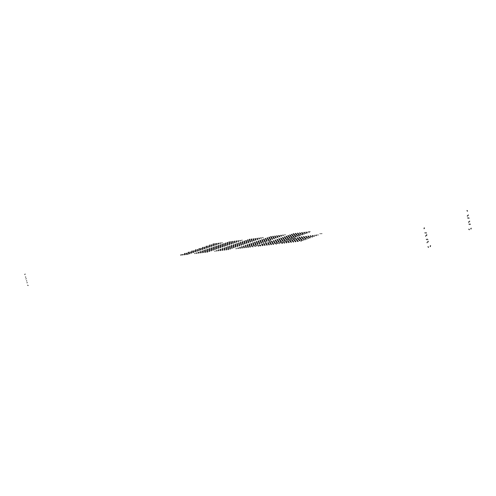 <?xml version="1.0" encoding="UTF-8"?>
<svg xmlns="http://www.w3.org/2000/svg" width="496" height="496" viewBox="0 0 496 496"><rect width="100%" height="100%" fill="white"/><g stroke="black" fill="none" stroke-linecap="round" stroke-linejoin="round"><path stroke-width="0.37" stroke-dasharray="2.48 1.86" d=""/><path stroke-width="0.74" d="M424.291 227.763L423.999 228.737M24.819 274.61L25.104 274.021M427.199 242.172L427.044 242.804M27.175 282.46L27.02 282.838M25.445 276.948L25.761 277.177M424.867 232.736L425.246 233.145M425.785 235.637L425.63 236.27M26.152 278.634L25.997 279.012M426.498 235.16L426.572 234.844M426.61 235.538L426.802 234.751M426.448 233.114L425.977 232.605M426.281 239.277L426.659 239.68M26.468 280.773L26.784 281.003M427.856 239.642L427.385 239.134M427.905 241.688L427.986 241.372M428.017 242.067L428.209 241.279M424.378 228.16L424.229 228.644M427.905 246.785L428.532 247.374M428.135 246.686L428.445 246.977M28.173 285.498L27.646 285.169M430.28 246.617L430.565 245.638M430.193 246.227L430.336 245.737M467.573 211.079L467.009 210.502M470.034 224.012L470.375 224.403M468.373 214.867L468.236 215.456M468.732 217.818L469.073 218.209M468.081 218.321L467.654 217.825M467.325 216.268L467.492 215.531M469.675 221.061L469.538 221.65M468.633 222.475L468.801 221.737M469.383 224.514L468.956 224.031M467.368 211.166L467.083 210.874M470.921 229.096L471.169 228.172M470.84 228.724L470.964 228.265M468.776 229.208L469.346 229.772M468.987 229.115L469.266 229.4M202.294 249.073L202.802 248.899M204.532 248.688L204.023 248.862M198.859 249.488L199.361 249.321M201.078 249.11L200.57 249.277M195.449 249.903L195.951 249.736M197.656 249.525L197.148 249.699M181.387 254.622L180.866 254.795M182.559 254.597L183.074 254.423M184.772 254.219L184.258 254.398M185.963 254.194L186.477 254.02M189.398 253.791L189.912 253.617M188.195 253.822L187.674 253.995M185.064 253.388L184.555 253.555M186.242 253.357L186.756 253.183M188.461 252.985L187.947 253.158M189.652 252.954L190.166 252.78M193.093 252.545L193.607 252.371M191.884 252.576L191.369 252.749M188.722 252.16L188.213 252.334M189.906 252.129L190.414 251.956M192.119 251.751L191.611 251.925M193.316 251.72L193.831 251.546M196.763 251.305L197.278 251.137M195.548 251.342L195.04 251.515M192.349 250.945L191.847 251.112M193.539 250.908L194.048 250.74M195.753 250.53L195.244 250.703M196.955 250.492L197.464 250.325M200.409 250.077L200.917 249.91M199.187 250.114L198.679 250.288M182.398 255.018L182.919 254.845M181.226 255.043L180.705 255.217M186.105 253.772L186.62 253.599M184.921 253.803L184.407 253.977M189.782 252.538L190.29 252.365M188.592 252.569L188.077 252.743M193.428 251.311L193.942 251.143M192.237 251.348L191.729 251.515M197.055 250.096L197.563 249.922M195.852 250.133L195.35 250.3M185.814 254.622L186.335 254.442M184.624 254.646L184.103 254.82M189.528 253.369L190.042 253.196M188.325 253.4L187.81 253.574M193.204 252.129L193.719 251.956M192.002 252.16L191.487 252.334M196.862 250.902L197.371 250.728M195.653 250.933L195.139 251.106M200.489 249.68L200.998 249.507M199.274 249.717L198.766 249.885M188.058 254.243L187.538 254.417M191.766 252.991L191.245 253.165M195.443 251.751L194.934 251.925M199.101 250.517L198.586 250.691M202.728 249.296L202.219 249.469M205.828 248.254L206.33 248.081M209.405 247.045L209.907 246.878M212.958 245.849L213.454 245.681M216.492 244.658L216.981 244.491M219.995 243.474L220.484 243.313M202.368 248.676L202.87 248.508M204.594 248.298L204.092 248.465M205.945 247.473L206.441 247.306M208.171 247.089L207.669 247.256M209.498 246.276L209.994 246.109M211.718 245.898L211.222 246.059M213.02 245.092L213.516 244.925M215.245 244.708L214.749 244.875M216.523 243.914L217.012 243.747M218.742 243.53L218.259 243.697M198.946 249.091L199.448 248.924M201.153 248.713L200.657 248.887M202.517 247.895L203.013 247.727M204.724 247.516L204.228 247.684M206.063 246.704L206.559 246.537M208.27 246.326L207.774 246.493M209.585 245.52L210.075 245.359M211.792 245.142L211.302 245.309M213.082 244.348L213.571 244.187M215.289 243.97L214.799 244.131M205.883 247.857L206.386 247.69M208.122 247.479L207.619 247.647M202.442 248.285L202.945 248.118M204.662 247.907L204.16 248.074M199.032 248.701L199.535 248.533M201.233 248.322L200.737 248.496M209.448 246.661L209.951 246.493M211.687 246.276L211.184 246.444M206.007 247.089L206.503 246.921M208.221 246.704L207.725 246.872M202.591 247.51L203.087 247.343M204.792 247.132L204.296 247.299M212.989 245.47L213.485 245.303M215.221 245.086L214.731 245.253M209.541 245.898L210.031 245.731M211.755 245.52L211.265 245.681M206.119 246.326L206.615 246.159M208.32 245.948L207.83 246.109M216.504 244.286L217 244.119M218.736 243.902L218.246 244.063M213.051 244.72L213.54 244.553M215.264 244.336L214.774 244.503M209.628 245.148L210.118 244.987M211.829 244.77L211.339 244.931M220.001 243.108L220.484 242.941M222.227 242.724L221.737 242.885M216.541 243.548L217.025 243.381M218.755 243.164L218.265 243.325M213.113 243.982L213.596 243.815M215.307 243.598L214.824 243.765M221.991 246.673L222.493 246.5M224.322 246.276L223.814 246.45M218.37 247.113L218.872 246.94M220.683 246.717L220.174 246.89M214.78 247.547L215.289 247.38M217.074 247.157L216.572 247.33M211.228 247.981L211.73 247.808M213.503 247.597L213.001 247.764M207.787 251.515L207.266 251.689M209.083 251.478L209.603 251.298M205.462 251.906L205.983 251.726M204.185 251.937L203.664 252.117M201.872 252.328L202.399 252.148M200.613 252.359L200.093 252.532M197.079 252.774L196.559 252.948M198.319 252.743L198.84 252.563M211.507 250.244L210.986 250.424M212.803 250.207L213.323 250.027M209.182 250.635L209.696 250.461M207.898 250.672L207.378 250.852M205.586 251.063L206.107 250.889M204.321 251.1L203.806 251.274M200.781 251.522L200.266 251.695M202.033 251.484L202.548 251.311M215.196 248.986L214.681 249.166M216.504 248.942L217.019 248.769M212.871 249.383L213.385 249.203M211.581 249.42L211.067 249.593M209.275 249.81L209.789 249.637M208.004 249.848L207.489 250.021M204.457 250.275L203.943 250.449M205.716 250.238L206.224 250.065M218.86 247.74L218.345 247.913M220.168 247.69L220.683 247.516M216.535 248.13L217.043 247.957M215.239 248.174L214.731 248.347M212.933 248.564L213.447 248.391M211.656 248.608L211.147 248.781M208.109 249.035L207.601 249.209M209.368 248.998L209.882 248.825M204.116 252.365L203.589 252.538M205.394 252.328L205.921 252.148M200.533 252.78L200.006 252.96M201.798 252.749L202.318 252.569M198.226 253.171L198.753 252.991M196.98 253.196L196.459 253.375M207.843 251.094L207.322 251.267M209.132 251.057L209.653 250.877M204.253 251.515L203.732 251.695M205.524 251.484L206.045 251.305M201.953 251.906L202.473 251.726M200.7 251.937L200.179 252.111M211.544 249.829L211.029 250.009M212.84 249.792L213.354 249.618M207.954 250.263L207.433 250.437M209.225 250.22L209.746 250.046M205.654 250.647L206.169 250.474M204.389 250.685L203.875 250.858M215.221 248.583L214.706 248.756M216.516 248.539L217.031 248.36M211.618 249.011L211.11 249.184M212.902 248.973L213.416 248.8M209.324 249.401L209.833 249.228M208.06 249.445L207.545 249.618M218.866 247.337L218.358 247.51M220.174 247.293L220.683 247.12M215.264 247.777L214.756 247.95M216.554 247.727L217.062 247.554M212.97 248.167L213.478 247.994M211.693 248.211L211.191 248.378M194.692 253.58L195.219 253.406M198.412 252.321L198.933 252.148M202.108 251.069L202.622 250.895M205.778 249.829L206.286 249.655M209.417 248.595L209.926 248.422M207.737 251.937L207.21 252.117M211.47 250.666L210.949 250.84M215.171 249.401L214.656 249.575M218.854 248.143L218.339 248.316M222.506 246.896L221.991 247.07M225.624 245.83L226.126 245.656M229.226 244.602L229.729 244.429M232.804 243.381L233.3 243.207M236.35 242.166L236.846 241.998M239.878 240.963L240.368 240.796M213.534 247.2L213.032 247.374M217.118 245.985L216.622 246.152M220.677 244.782L220.181 244.95M224.211 243.586L223.721 243.753M227.72 242.395L227.23 242.563M217.093 246.766L216.585 246.934M214.805 247.157L215.307 246.983M218.376 246.717L218.879 246.543M220.683 246.326L220.174 246.5M224.304 245.88L223.795 246.053M221.985 246.276L222.487 246.103M220.677 245.545L220.181 245.718M218.395 245.935L218.897 245.768M221.972 245.495L222.475 245.328M224.273 245.105L223.77 245.272M227.9 244.652L227.397 244.826M225.581 245.049L226.083 244.881M224.242 244.336L223.746 244.503M221.96 244.726L222.456 244.559M225.537 244.28L226.04 244.113M227.838 243.889L227.342 244.057M231.471 243.437L230.975 243.604M229.152 243.834L229.654 243.666M227.782 243.133L227.286 243.307M225.5 243.53L225.99 243.362M229.084 243.077L229.58 242.91M231.384 242.687L230.888 242.854M235.017 242.228L234.521 242.395M232.698 242.625L233.194 242.457M231.291 241.943L230.801 242.11M229.016 242.333L229.505 242.172M232.599 241.881L233.089 241.713M234.899 241.49L234.41 241.657M238.539 241.025L238.043 241.192M236.22 241.428L236.71 241.261M217.105 246.376L216.603 246.543M214.83 246.76L215.332 246.593M218.389 246.326L218.891 246.152M220.683 245.935L220.174 246.103M221.979 245.886L222.481 245.712M224.291 245.489L223.783 245.663M227.931 245.043L227.428 245.216M225.599 245.439L226.108 245.266M220.677 245.16L220.181 245.334M218.401 245.551L218.903 245.384M221.966 245.111L222.462 244.943M224.26 244.72L223.758 244.888M225.562 244.664L226.058 244.497M227.869 244.268L227.373 244.441M231.514 243.821L231.018 243.989M229.189 244.218L229.691 244.044M224.229 243.958L223.733 244.125M221.954 244.348L222.45 244.181M225.519 243.902L226.015 243.734M227.813 243.511L227.317 243.679M229.121 243.455L229.617 243.288M231.427 243.059L230.931 243.226M235.073 242.606L234.577 242.773M232.748 243.003L233.244 242.829M227.751 242.761L227.261 242.928M225.482 243.152L225.971 242.99M229.047 242.705L229.543 242.538M231.334 242.315L230.845 242.482M232.649 242.253L233.145 242.085M234.955 241.856L234.465 242.023M238.607 241.397L238.117 241.564M236.288 241.794L236.778 241.626M231.248 241.577L230.764 241.744M228.978 241.967L229.468 241.806M232.55 241.515L233.039 241.347M234.837 241.124L234.354 241.285M236.158 241.062L236.648 240.895M238.464 240.665L237.975 240.827M242.116 240.2L241.626 240.368M239.797 240.597L240.287 240.43M242.749 244.144L243.257 243.964M245.179 243.734L244.671 243.908M238.929 244.609L239.438 244.435M241.341 244.199L240.833 244.373M235.147 245.067L235.656 244.894M237.541 244.664L237.032 244.838M231.403 245.526L231.911 245.353M233.777 245.123L233.269 245.297M228.464 249.079L227.937 249.265M229.853 249.035L230.38 248.856M226.027 249.488L226.554 249.308M224.657 249.531L224.13 249.711M222.245 249.934L222.772 249.748M220.894 249.972L220.367 250.151M217.161 250.412L216.634 250.592M218.494 250.375L219.021 250.195M232.202 247.789L231.682 247.969M233.597 247.74L234.124 247.56M229.772 248.192L230.293 248.012M228.396 248.242L227.875 248.422M225.984 248.645L226.505 248.465M224.626 248.688L224.105 248.868M220.887 249.135L220.367 249.308M222.233 249.091L222.754 248.911M235.916 246.506L235.395 246.686M237.317 246.456L237.838 246.276M233.486 246.915L234.007 246.735M232.103 246.958L231.589 247.138M229.691 247.368L230.212 247.188M228.327 247.411L227.813 247.591M224.589 247.864L224.074 248.037M225.94 247.814L226.455 247.64M239.599 245.229L239.084 245.408M241.006 245.179L241.521 244.999M237.175 245.638L237.689 245.464M235.786 245.694L235.271 245.867M233.374 246.097L233.889 245.923M232.004 246.146L231.489 246.326M228.259 246.599L227.751 246.779M229.617 246.549L230.132 246.376M224.676 249.953L224.149 250.139M226.052 249.916L226.579 249.73M220.894 250.399L220.367 250.579M222.251 250.356L222.778 250.176M218.488 250.796L219.015 250.616M217.143 250.833L216.622 251.019M228.427 248.657L227.906 248.837M229.815 248.614L230.336 248.434M224.638 249.104L224.118 249.29M226.009 249.066L226.529 248.88M222.239 249.507L222.76 249.327M220.887 249.55L220.367 249.73M232.153 247.374L231.632 247.554M233.542 247.324L234.062 247.144M228.358 247.826L227.844 248.006M229.735 247.777L230.256 247.597M225.959 248.229L226.48 248.05M224.607 248.273L224.087 248.453M235.848 246.097L235.333 246.276M237.243 246.047L237.764 245.867M232.054 246.555L231.539 246.729M233.43 246.506L233.945 246.326M229.654 246.958L230.169 246.779M228.296 247.008L227.782 247.182M239.518 244.832L239.004 245.005M240.92 244.776L241.434 244.596M235.718 245.291L235.209 245.464M237.1 245.235L237.615 245.061M233.325 245.694L233.833 245.52M231.954 245.749L231.446 245.923M214.762 251.236L215.289 251.057M218.507 249.947L219.027 249.767M222.227 248.676L222.741 248.496M225.916 247.405L226.43 247.231M229.58 246.152L230.088 245.973M228.495 249.507L227.968 249.693M232.252 248.205L231.731 248.391M235.984 246.915L235.464 247.095M239.68 245.638L239.165 245.811M243.356 244.367L242.842 244.54M246.493 243.276L247.002 243.102M250.114 242.023L250.616 241.85M253.71 240.783L254.206 240.61M257.275 239.543L257.771 239.376M260.815 238.322L261.311 238.148M233.721 244.726L233.213 244.9M237.33 243.493L236.821 243.666M240.907 242.265L240.405 242.432M244.46 241.044L243.964 241.211M247.988 239.835L247.498 240.002M237.472 244.268L236.964 244.441M235.085 244.671L235.594 244.497M238.849 244.212L239.357 244.038M241.254 243.809L240.746 243.982M245.074 243.338L244.565 243.511M242.649 243.747L243.158 243.573M241.081 243.028L240.572 243.201M238.694 243.431L239.196 243.257M242.463 242.966L242.966 242.792M244.869 242.563L244.361 242.736M248.694 242.085L248.186 242.265M246.27 242.501L246.772 242.327M244.664 241.794L244.162 241.967M242.277 242.203L242.78 242.029M246.053 241.732L246.555 241.558M248.453 241.323L247.95 241.496M252.278 240.845L251.782 241.019M249.86 241.261L250.362 241.087M248.217 240.572L247.721 240.74M245.836 240.982L246.338 240.808M249.612 240.504L250.114 240.337M252.011 240.095L251.515 240.269M255.843 239.618L255.347 239.785M253.425 240.027L253.921 239.853M251.751 239.357L251.255 239.525M249.37 239.766L249.866 239.593M253.152 239.289L253.642 239.115M255.545 238.88L255.056 239.047M259.383 238.39L258.887 238.564M256.965 238.805L257.461 238.638M237.398 243.877L236.896 244.051M235.023 244.28L235.526 244.106M238.774 243.821L239.277 243.648M241.168 243.418L240.659 243.592M242.556 243.356L243.065 243.183M244.968 242.947L244.466 243.121M248.812 242.476L248.304 242.649M246.382 242.885L246.884 242.711M240.994 242.643L240.492 242.817M238.619 243.046L239.122 242.879M242.37 242.581L242.873 242.408M244.764 242.178L244.261 242.352M246.159 242.116L246.661 241.943M248.57 241.707L248.068 241.881M252.414 241.23L251.912 241.403M249.984 241.639L250.492 241.465M244.559 241.416L244.063 241.589M242.191 241.825L242.687 241.651M245.948 241.354L246.444 241.18M248.335 240.944L247.839 241.118M249.736 240.882L250.238 240.709M252.148 240.467L251.646 240.641M255.992 239.99L255.496 240.163M253.568 240.405L254.064 240.231M248.105 240.2L247.609 240.368M245.731 240.61L246.227 240.436M249.494 240.132L249.99 239.965M251.881 239.723L251.385 239.897M253.289 239.655L253.785 239.487M255.694 239.246L255.198 239.413M259.544 238.762L259.048 238.929M257.12 239.171L257.616 239.004M251.621 238.991L251.131 239.159M249.252 239.401L249.742 239.233M253.016 238.923L253.506 238.756M255.403 238.514L254.907 238.681M256.81 238.44L257.306 238.272M259.216 238.03L258.726 238.198M263.072 237.541L262.576 237.708M260.648 237.956L261.138 237.782M269.533 240.895L269.836 240.827M264.659 241.471L265.174 241.292M267.208 241.044L266.693 241.223M260.629 241.967L261.138 241.788M263.153 241.54L262.638 241.719M256.63 242.451L257.145 242.271M259.135 242.029L258.627 242.209M252.681 242.935L253.189 242.755M255.161 242.513L254.653 242.693M250.306 246.512L249.773 246.698M251.801 246.456L252.328 246.27M247.758 246.934L248.285 246.748M246.283 246.983L245.756 247.169M243.759 247.405L244.286 247.219M242.302 247.454L241.775 247.634M238.359 247.919L237.832 248.099M239.797 247.87L240.324 247.684M254.064 245.191L253.537 245.377M255.57 245.136L256.091 244.95M251.522 245.613L252.049 245.433M250.04 245.669L249.513 245.855M247.516 246.09L248.043 245.904M246.053 246.14L245.532 246.326M242.11 246.611L241.583 246.791M243.555 246.562L244.075 246.376M257.796 243.883L257.275 244.063M259.303 243.821L259.823 243.641M255.254 244.305L255.775 244.125M253.766 244.367L253.245 244.547M251.249 244.788L251.77 244.602M249.779 244.844L249.259 245.024M245.83 245.315L245.309 245.495M247.281 245.26L247.802 245.08M261.497 242.581L260.983 242.767M263.01 242.519L263.531 242.339M258.962 243.009L259.476 242.829M257.467 243.071L256.953 243.251M254.95 243.493L255.465 243.313M253.475 243.555L252.96 243.734M249.525 244.032L249.011 244.212M250.982 243.97L251.497 243.79M246.394 247.411L245.867 247.597M247.882 247.361L248.409 247.175M242.395 247.882L241.868 248.062M243.858 247.833L244.392 247.647M239.884 248.298L240.411 248.112M238.44 248.341L237.906 248.527M250.17 246.09L249.643 246.27M251.658 246.035L252.185 245.849M246.165 246.562L245.644 246.748M247.64 246.512L248.161 246.326M243.654 246.983L244.181 246.797M242.203 247.033L241.676 247.213M253.915 244.776L253.394 244.962M255.409 244.72L255.936 244.534M249.91 245.253L249.389 245.439M251.385 245.198L251.906 245.018M247.399 245.675L247.919 245.489M245.942 245.731L245.421 245.911M257.629 243.474L257.114 243.654M259.135 243.412L259.65 243.232M253.623 243.958L253.103 244.137M255.105 243.896L255.62 243.716M251.112 244.379L251.633 244.199M249.649 244.435L249.135 244.615M261.318 242.184L260.803 242.364M262.824 242.116L263.339 241.936M257.306 242.668L256.792 242.848M258.794 242.606L259.309 242.426M254.801 243.09L255.316 242.91M253.332 243.152L252.817 243.331M235.941 248.756L236.474 248.57M239.711 247.448L240.238 247.262M243.449 246.146L243.976 245.96M247.163 244.85L247.684 244.671M250.846 243.573L251.36 243.393M250.437 246.94L249.903 247.126M252.737 246.81L253.041 246.741M254.212 245.613L253.685 245.793M256.519 245.477L256.823 245.408M257.963 244.292L257.436 244.478M261.683 242.984L261.163 243.17M265.372 241.688L264.858 241.874M254.634 246.146L254.938 246.072M265.85 242.191L266.154 242.122M268.522 240.585L269.03 240.405M272.161 239.308L272.664 239.128M275.77 238.037L276.272 237.863M279.353 236.778L279.849 236.604M282.906 235.532L283.402 235.358M255.012 242.122L254.504 242.296M258.633 240.858L258.131 241.037M262.235 239.605L261.733 239.785M265.8 238.365L265.304 238.539M269.347 237.131L268.851 237.305M258.968 241.639L258.459 241.812M256.475 242.054L256.984 241.881M260.45 241.571L260.964 241.391M262.967 241.149L262.452 241.329M266.997 240.653L266.488 240.833M264.467 241.081L264.976 240.901M262.595 240.374L262.086 240.548M260.102 240.789L260.611 240.616M264.083 240.3L264.591 240.126M266.594 239.878L266.085 240.052M270.63 239.376L270.128 239.556M268.1 239.804L268.609 239.63M266.197 239.115L265.695 239.289M263.705 239.537L264.207 239.363M267.685 239.041L268.193 238.867M270.196 238.619L269.694 238.793M274.238 238.111L273.736 238.291M271.709 238.545L272.211 238.365M269.768 237.869L269.266 238.043M267.282 238.291L267.778 238.117M271.269 237.795L271.765 237.615M273.773 237.367L273.271 237.541M277.816 236.859L277.314 237.032M275.286 237.286L275.788 237.113M273.315 236.629L272.819 236.803M270.828 237.057L271.324 236.883M274.815 236.549L275.311 236.381M277.32 236.127L276.824 236.301M281.362 235.612L280.866 235.786M278.839 236.04L279.335 235.867M258.8 241.248L258.292 241.422M256.32 241.664L256.829 241.49M260.276 241.18L260.784 241M262.781 240.758L262.272 240.938M264.275 240.69L264.783 240.51M266.798 240.262L266.29 240.442M270.853 239.766L270.345 239.946M268.311 240.194L268.82 240.014M262.415 239.99L261.907 240.163M259.935 240.411L260.437 240.231M263.897 239.915L264.399 239.742M266.395 239.494L265.887 239.673M267.896 239.425L268.398 239.246M270.413 238.998L269.911 239.171M274.474 238.495L273.966 238.669M271.932 238.923L272.44 238.743M265.999 238.737L265.496 238.911M263.519 239.159L264.021 238.985M267.487 238.663L267.983 238.489M269.979 238.241L269.483 238.415M271.486 238.167L271.988 237.993M274.003 237.739L273.501 237.913M278.064 237.231L277.562 237.404M275.528 237.658L276.03 237.485M269.557 237.497L269.061 237.671M267.084 237.919L267.58 237.745M271.045 237.423L271.541 237.249M273.544 236.995L273.042 237.169M275.051 236.921L275.547 236.747M277.568 236.493L277.066 236.666M281.629 235.978L281.133 236.152M279.093 236.412L279.595 236.232M273.085 236.27L272.595 236.443M270.618 236.691L271.107 236.518M274.586 236.189L275.075 236.015M277.072 235.761L276.582 235.935M278.591 235.681L279.081 235.507M281.102 235.253L280.606 235.426M285.169 234.738L284.673 234.912M282.633 235.166L283.129 234.992M292.993 238.043L293.297 237.968M291.66 238.08L291.964 238.012M287.829 238.65L288.343 238.471M290.495 238.204L289.98 238.39M283.563 239.171L284.078 238.991M286.204 238.731L285.69 238.911M279.335 239.686L279.849 239.506M281.957 239.246L281.443 239.432M275.156 240.194L275.671 240.014M277.754 239.76L277.239 239.94M273.414 243.79L272.881 243.982M275.026 243.728L275.559 243.542M270.748 244.23L271.281 244.044M269.154 244.292L268.621 244.485M266.513 244.733L267.04 244.54M264.938 244.788L264.411 244.974M260.772 245.278L260.239 245.464M262.322 245.222L262.849 245.036M277.19 242.445L276.663 242.631M278.808 242.377L279.335 242.191M274.53 242.885L275.057 242.699M272.93 242.953L272.403 243.139M270.289 243.387L270.816 243.201M268.714 243.449L268.187 243.641M264.542 243.945L264.015 244.131M266.092 243.889L266.619 243.703M280.934 241.112L280.414 241.298M282.565 241.037L283.086 240.851M278.275 241.552L278.802 241.366M276.675 241.62L276.154 241.806M274.034 242.06L274.561 241.874M272.453 242.129L271.932 242.308M268.28 242.625L267.753 242.811M269.836 242.563L270.363 242.377M284.654 239.785L284.134 239.971M286.285 239.711L286.806 239.525M282.001 240.225L282.515 240.045M280.389 240.3L279.868 240.486M277.754 240.74L278.275 240.554M276.167 240.808L275.652 240.994M271.988 241.316L271.473 241.496M273.556 241.248L274.071 241.062M269.378 244.72L268.844 244.912M270.977 244.658L271.51 244.472M265.143 245.216L264.61 245.402M266.724 245.16L267.257 244.968M262.508 245.65L263.041 245.464M260.952 245.706L260.419 245.892M273.172 243.369L272.639 243.561M274.778 243.307L275.305 243.114M268.931 243.871L268.404 244.057M270.518 243.809L271.045 243.623M266.302 244.305L266.829 244.119M264.74 244.367L264.213 244.553M276.929 242.029L276.408 242.215M278.541 241.961L279.068 241.775M272.688 242.538L272.168 242.724M274.282 242.47L274.803 242.284M270.066 242.972L270.587 242.786M268.491 243.04L267.97 243.22M280.662 240.703L280.141 240.889M282.28 240.628L282.801 240.442M276.421 241.211L275.9 241.397M278.014 241.143L278.535 240.957M273.792 241.651L274.313 241.465M272.217 241.719L271.703 241.905M284.363 239.382L283.848 239.568M285.987 239.308L286.502 239.128M280.116 239.903L279.601 240.083M281.722 239.828L282.236 239.642M277.493 240.337L278.014 240.157M275.919 240.411L275.404 240.591M256.004 246.27L255.7 246.338M258.342 246.14L258.875 245.948M259.786 244.937L259.482 245.005M262.13 244.801L262.657 244.615M263.537 243.61L263.233 243.685M265.887 243.468L266.414 243.288M269.619 242.153L270.134 241.967M270.952 240.994L270.649 241.068M273.315 240.845L273.829 240.665M273.656 244.218L273.122 244.41M276.129 244.075L276.439 244.001M277.45 242.866L276.923 243.052M279.93 242.718L280.24 242.643M281.213 241.521L280.693 241.707M283.7 241.366L284.01 241.292M284.946 240.188L284.425 240.374M287.438 240.027L287.748 239.959M288.653 238.861L288.133 239.047M291.146 238.7L291.456 238.626M258.819 245.65L259.129 245.582M257.895 245.601L257.591 245.669M262.595 244.317L262.899 244.249M261.665 244.274L261.361 244.342M265.403 242.953L265.1 243.028M269.111 241.645L268.807 241.719M278.033 243.393L278.343 243.319M277.035 243.35L276.718 243.418M281.815 242.042L282.125 241.967M280.81 241.998L280.5 242.073M285.572 240.696L285.882 240.622M284.561 240.659L284.251 240.727M289.298 239.363L289.602 239.289M288.275 239.326L287.971 239.401M295.318 236.772L295.628 236.704M296.961 236.654L296.658 236.728M298.952 235.476L299.255 235.402M300.601 235.358L300.291 235.426M302.554 234.186L302.858 234.118M304.203 234.062L303.899 234.137M306.131 232.909L306.435 232.841M307.787 232.785L307.483 232.853M309.678 231.638L309.981 231.57M291.815 237.733L292.324 237.553M295.132 237.311L294.829 237.386M295.461 236.431L295.969 236.251M298.784 236.003L298.48 236.077M299.082 235.141L299.59 234.961M302.405 234.707L302.101 234.782M302.678 233.858L303.18 233.678M306.001 233.424L305.697 233.492M306.243 232.581L306.739 232.407M309.566 232.147L309.262 232.221M277.5 239.37L276.985 239.549M281.139 238.08L280.631 238.26M284.747 236.803L284.245 236.983M288.331 235.538L287.829 235.718M291.884 234.286L291.388 234.459M281.685 238.855L281.17 239.035M279.074 239.295L279.583 239.109M283.278 238.781L283.786 238.595M285.907 238.34L285.392 238.52M290.179 237.813L289.664 237.999M287.525 238.26L288.033 238.08M285.324 237.565L284.816 237.745M282.714 238.006L283.222 237.826M286.924 237.485L287.432 237.305M289.552 237.045L289.044 237.224M293.818 236.518L293.31 236.697M291.171 236.964L291.679 236.778M288.932 236.282L288.43 236.462M286.335 236.722L286.837 236.549M290.538 236.201L291.047 236.022M293.167 235.761L292.659 235.935M297.439 235.228L296.93 235.408M294.791 235.674L295.294 235.495M292.522 235.017L292.02 235.191M289.918 235.457L290.42 235.278M294.128 234.924L294.63 234.751M296.751 234.484L296.248 234.664M301.022 233.945L300.526 234.124M298.381 234.397L298.883 234.217M296.075 233.752L295.579 233.932M293.477 234.193L293.973 234.019M297.693 233.666L298.189 233.486M300.309 233.219L299.813 233.393M304.581 232.68L304.085 232.853M301.946 233.126L302.442 232.946M281.406 238.464L280.897 238.644M278.814 238.905L279.322 238.725M282.993 238.39L283.507 238.21M285.615 237.95L285.101 238.13M287.221 237.869L287.73 237.689M289.862 237.429L289.354 237.609M294.153 236.902L293.644 237.082M291.493 237.348L292.001 237.162M285.033 237.181L284.53 237.361M282.441 237.621L282.943 237.441M286.626 237.1L287.134 236.921M289.242 236.66L288.734 236.84M290.854 236.58L291.363 236.4M293.489 236.133L292.987 236.313M297.786 235.6L297.278 235.786M295.126 236.053L295.635 235.873M288.629 235.91L288.126 236.09M286.043 236.35L286.545 236.17M290.228 235.823L290.73 235.65M292.838 235.383L292.336 235.563M294.457 235.296L294.959 235.123M297.092 234.856L296.589 235.03M301.388 234.317L300.886 234.496M298.728 234.763L299.237 234.583M292.2 234.645L291.704 234.825M289.614 235.085L290.11 234.912M293.806 234.558L294.302 234.385M296.41 234.118L295.914 234.292M298.034 234.025L298.53 233.852M300.663 233.579L300.167 233.759M304.959 233.039L304.463 233.219M302.312 233.492L302.808 233.312M295.746 233.393L295.25 233.566M293.161 233.833L293.651 233.659M297.352 233.3L297.842 233.126M299.956 232.86L299.46 233.033M301.58 232.767L302.076 232.587M304.209 232.32L303.713 232.494M308.506 231.775L308.016 231.948M305.858 232.221L306.354 232.047M317.837 235.017L318.153 234.943M316.398 235.067L316.715 234.992M312.362 235.662L312.877 235.476M315.158 235.197L314.638 235.389M307.836 236.214L308.357 236.028M310.608 235.755L310.093 235.941M303.366 236.759L303.881 236.573M306.113 236.301L305.598 236.487M298.939 237.299L299.454 237.113M301.661 236.846L301.146 237.032M297.904 240.913L297.371 241.106M299.652 240.839L300.185 240.641M295.108 241.372L295.641 241.174M293.39 241.44L292.857 241.633M290.619 241.899L291.152 241.707M288.92 241.967L288.387 242.16M284.499 242.488L283.966 242.68M286.173 242.42L286.707 242.228M301.692 239.537L301.165 239.729M303.44 239.456L303.974 239.264M298.902 239.996L299.429 239.804M297.178 240.07L296.651 240.262M294.407 240.529L294.934 240.337M292.708 240.603L292.181 240.796M288.281 241.13L287.754 241.316M289.962 241.056L290.489 240.864M305.455 238.173L304.928 238.359M307.204 238.086L307.731 237.9M302.665 238.632L303.186 238.446M300.936 238.712L300.409 238.905M298.17 239.171L298.691 238.979M296.459 239.252L295.938 239.438M292.039 239.779L291.512 239.965M293.719 239.704L294.246 239.512M309.182 236.821L308.661 237.007M310.936 236.735L311.457 236.542M306.392 237.28L306.912 237.094M304.662 237.367L304.141 237.553M301.897 237.826L302.417 237.634M300.185 237.906L299.665 238.092M295.759 238.44L295.238 238.626M297.445 238.359L297.966 238.173M293.737 241.868L293.198 242.06M295.467 241.794L296 241.602M289.242 242.395L288.709 242.587M290.947 242.327L291.487 242.129M286.483 242.848L287.017 242.656M284.803 242.916L284.27 243.108M297.538 240.492L297.011 240.684M299.274 240.411L299.807 240.219M293.049 241.019L292.516 241.211M294.754 240.944L295.287 240.758M290.29 241.478L290.817 241.285M288.604 241.546L288.071 241.738M301.314 239.122L300.787 239.314M303.05 239.041L303.577 238.855M296.819 239.661L296.292 239.847M298.53 239.58L299.057 239.388M294.06 240.114L294.587 239.921M292.367 240.188L291.846 240.38M305.052 237.764L304.532 237.956M306.801 237.683L307.322 237.491M300.557 238.309L300.037 238.495M302.275 238.229L302.802 238.037M297.805 238.762L298.325 238.576M296.106 238.843L295.585 239.029M308.766 236.425L308.245 236.611M310.515 236.332L311.029 236.146M304.265 236.97L303.75 237.156M305.995 236.883L306.509 236.697M301.518 237.423L302.039 237.237M299.82 237.51L299.299 237.696M279.552 243.511L279.236 243.586M282.063 243.362L282.596 243.17M283.346 242.147L283.036 242.222M285.863 241.998L286.397 241.806M287.116 240.796L286.8 240.87M289.639 240.641L290.166 240.455M290.848 239.456L290.538 239.531M293.378 239.295L293.899 239.109M294.556 238.13L294.246 238.204M297.092 237.962L297.606 237.776M298.276 241.335L297.743 241.527M300.929 241.174L301.252 241.099M302.083 239.952L301.549 240.145M304.742 239.785L305.065 239.711M305.852 238.582L305.331 238.774M308.524 238.409L308.841 238.334M309.597 237.218L309.076 237.41M312.269 237.045L312.592 236.97M313.311 235.873L312.79 236.059M315.989 235.687L316.305 235.612M282.472 242.873L282.782 242.798M281.455 242.829L281.139 242.904M286.26 241.515L286.57 241.44M285.237 241.471L284.921 241.546M290.011 240.163L290.327 240.089M288.982 240.126L288.672 240.2M293.744 238.824L294.054 238.756M292.708 238.793L292.398 238.867M302.839 240.479L303.161 240.405M301.742 240.442L301.419 240.517M306.633 239.097L306.956 239.022M305.53 239.06L305.207 239.134M310.403 237.727L310.719 237.652M309.287 237.696L308.971 237.77M314.135 236.363L314.452 236.288M313.013 236.338L312.697 236.412M320.063 233.734L320.379 233.659M321.823 233.604L321.507 233.678"/></g></svg>
